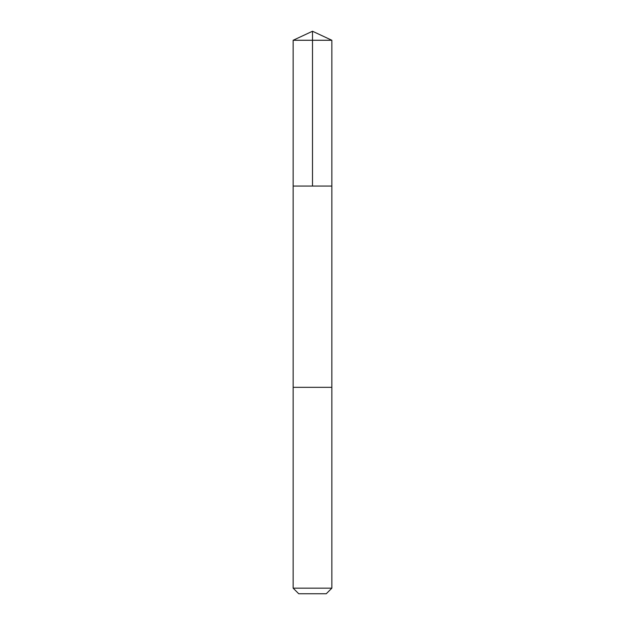 <?xml version="1.0" encoding="UTF-8"?>
<svg xmlns="http://www.w3.org/2000/svg" width="625" height="625" viewBox="0 0 625 625"><rect width="100%" height="100%" fill="white"/><g stroke="black" fill="none" stroke-linecap="round" stroke-linejoin="round"><path stroke-width="0.94" d="M293.148 186.07L331.852 186.07L331.852 40.273L293.148 40.273L293.148 186.07L331.852 186.07L331.844 387.328L293.156 387.328L293.148 186.07M307.18 387.328L293.148 387.328L293.148 588.164L331.852 588.164L331.852 387.328L307.18 387.328M331.852 588.164L326.266 593.75L298.734 593.75L293.148 588.164M312.5 186.07L312.5 31.25L293.148 40.273M312.5 31.25L331.852 40.273"/></g></svg>
